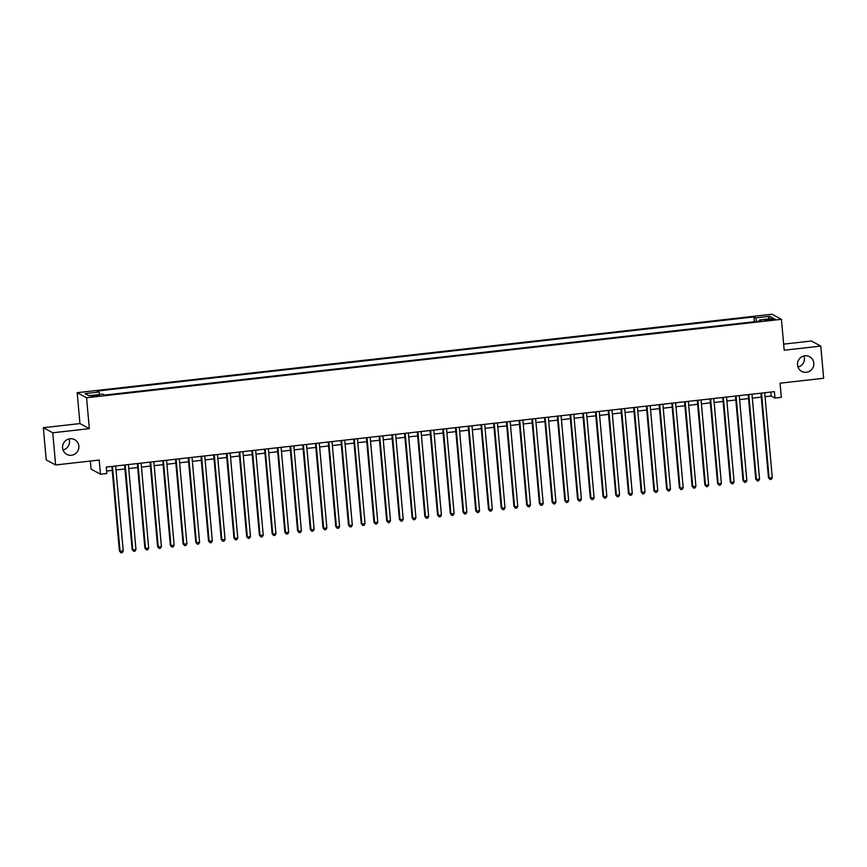 <?xml version="1.0" encoding="UTF-8"?>
<svg xmlns="http://www.w3.org/2000/svg" width="867" height="867" viewBox="0 0 867 867"><rect width="100%" height="100%" fill="white"/><g stroke="black" fill="none" stroke-linecap="round" stroke-linejoin="round"><path stroke-width="1.3" d="M69.024 438.94A8.334 8.128 -61.6 0 1 63.031 450.006M78.864 446.093A8.334 8.128 -61.6 0 1 66.748 454.351A8.334 8.128 -61.6 0 1 66.26 440.165A8.334 8.128 -61.6 0 1 78.864 446.093M803.969 355.979A8.334 8.128 -61.6 0 1 797.976 367.034M813.81 363.132A8.334 8.128 -61.6 0 1 801.704 371.379A8.334 8.128 -61.6 0 1 801.206 357.193A8.334 8.128 -61.6 0 1 813.81 363.132M96.118 396.262L99.456 395.45L91.154 396.197L96.118 396.262M90.352 461.049L91.078 469.134L100.464 474.216L106.825 473.501L106.251 467.064L774.394 391.646L774.968 398.083L781.33 397.357L780.062 383.192L823.65 378.272L820.778 346.085L811.382 341.002L783.649 344.134M43.35 427.702L46.222 459.889L55.618 464.972L52.746 432.785L89.334 428.656L86.57 397.758L77.185 392.675L79.937 423.573L43.35 427.702L52.746 432.785M86.57 397.758L781.427 319.316L772.042 314.233L77.185 392.675M770.416 319.099L764.38 320.205L771.988 319.956L775.228 319.164L770.416 319.099L770.503 320.118M756.642 321.473L755.721 317.886L753.943 316.921L97.256 391.05L99.033 392.014L85.042 393.596L88.9 395.688L102.891 394.106L104.669 395.07L761.356 320.942L759.579 319.977L759.438 321.158M755.721 317.886L769.712 316.303L773.57 318.395L759.579 319.977M100.464 474.216L99.206 460.052L55.618 464.972M781.427 319.316L784.191 350.225L820.778 346.085M765.052 396.707L771.153 396.013L774.968 398.083M106.608 471.03L112.233 470.402M116.015 469.968L124.956 468.96M128.739 468.538L137.68 467.53M141.462 467.096L150.414 466.088M154.185 465.666L163.137 464.647M166.919 464.224L175.86 463.216M179.642 462.794L188.594 461.775M192.366 461.352L201.317 460.344M205.1 459.911L214.041 458.903M217.823 458.48L226.764 457.473M230.546 457.039L239.498 456.031M243.269 455.608L252.221 454.601M256.003 454.167L264.944 453.159M268.727 452.737L277.678 451.718M281.45 451.295L290.402 450.287M294.184 449.865L303.125 448.846M306.907 448.423L315.848 447.415M319.63 446.982L328.582 445.974M332.354 445.551L341.305 444.543M345.088 444.11L354.029 443.102M357.811 442.679L366.763 441.671M370.534 441.238L379.486 440.23M383.268 439.807L392.209 438.789M395.991 438.366L404.932 437.358M408.715 436.935L417.666 435.917M421.438 435.494L430.39 434.486M434.172 434.053L443.113 433.045M446.895 432.622L455.847 431.614M459.618 431.181L468.57 430.173M472.352 429.75L481.293 428.742M485.076 428.309L494.017 427.301M497.799 426.878L506.751 425.86M510.533 425.437L519.474 424.429M523.256 424.006L532.197 422.988M535.979 422.565L544.931 421.557M548.703 421.124L557.654 420.116M561.437 419.693L570.378 418.685M574.16 418.252L583.112 417.244M586.883 416.821L595.835 415.813M599.617 415.38L608.558 414.372M612.34 413.949L621.281 412.93M625.064 412.508L634.015 411.5M637.787 411.066L646.739 410.058M650.521 409.636L659.462 408.628M663.244 408.194L672.196 407.187M675.967 406.764L684.919 405.756M688.701 405.322L697.642 404.315M701.425 403.892L710.366 402.884M714.148 402.451L723.1 401.443M726.871 401.02L735.823 400.001M739.605 399.579L748.546 398.571M752.328 398.137L761.28 397.129M770.806 392.047L771.153 396.013M754.366 321.722L753.943 316.921M99.033 392.014L99.672 394.463M768.162 319.002L769.712 316.303M89.334 428.656L79.937 423.573M760.923 393.163L768.465 477.695L769.105 478.031L761.519 393.098M772.28 477.674L771.283 479.353L770.015 479.494L769.105 478.031L772.28 477.674L764.705 392.729M770.015 479.494L768.465 477.695M748.199 394.593L755.742 479.126L756.371 479.473L748.795 394.528M759.557 479.115L758.56 480.795L757.292 480.936L756.371 479.473L759.557 479.115L751.971 394.171M757.292 480.936L755.742 479.126M735.465 396.035L743.008 480.567L743.648 480.914L736.061 395.97M746.834 480.546L745.837 482.225L744.558 482.377L743.648 480.914L746.834 480.546L739.248 395.612M744.558 482.377L743.008 480.567M722.742 397.476L730.285 481.998L730.924 482.345L723.338 397.4M734.1 481.987L733.103 483.667L731.835 483.808L730.924 482.345L734.1 481.987L726.524 397.043M731.835 483.808L730.285 481.998M710.019 398.907L717.562 483.439L718.19 483.786L710.615 398.842M721.377 483.428L720.379 485.097L719.111 485.249L718.19 483.786L721.377 483.428L713.79 398.484M719.111 485.249L717.562 483.439M697.285 400.348L704.838 484.881L705.467 485.217L697.892 400.272M708.653 484.859L707.656 486.539L706.377 486.68L705.467 485.217L708.653 484.859L701.067 399.915M706.377 486.68L704.838 484.881M684.562 401.779L692.104 486.311L692.744 486.658L685.158 401.714M695.919 486.3L694.933 487.98L693.654 488.121L692.744 486.658L695.919 486.3L688.344 401.356M693.654 488.121L692.104 486.311M671.838 403.22L679.381 487.753L680.021 488.088L672.434 403.155M683.196 487.731L682.199 489.411L680.931 489.552L680.021 488.088L683.196 487.731L675.621 402.787M680.931 489.552L679.381 487.753M659.115 404.651L666.658 489.183L667.287 489.53L659.711 404.586M670.473 489.172L669.476 490.852L668.208 490.993L667.287 489.53L670.473 489.172L662.887 404.228M668.208 490.993L666.658 489.183M646.381 406.092L653.924 490.624L654.563 490.971L646.977 406.027M657.75 490.603L656.752 492.283L655.474 492.423L654.563 490.971L657.75 490.603L650.163 405.658M655.474 492.423L653.924 490.624M633.658 407.523L641.201 492.055L641.84 492.402L634.254 407.457M645.015 492.044L644.018 493.724L642.75 493.865L641.84 492.402L645.015 492.044L637.44 407.1M642.75 493.865L641.201 492.055M620.935 408.964L628.477 493.496L629.106 493.843L621.531 408.899M632.292 493.475L631.295 495.155L630.027 495.306L629.106 493.843L632.292 493.475L624.706 408.541M630.027 495.306L628.477 493.496M608.201 410.405L615.754 494.927L616.383 495.274L608.807 410.329M619.569 494.916L618.572 496.596L617.293 496.737L616.383 495.274L619.569 494.916L611.983 409.972M617.293 496.737L615.754 494.927M595.477 411.836L603.02 496.368L603.66 496.715L596.073 411.771M606.835 496.358L605.849 498.026L604.57 498.178L603.66 496.715L606.835 496.358L599.26 411.413M604.57 498.178L603.02 496.368M582.754 413.277L590.297 497.81L590.936 498.146L583.35 413.201M594.112 497.788L593.115 499.468L591.847 499.609L590.936 498.146L594.112 497.788L586.536 412.844M591.847 499.609L590.297 497.81M570.031 414.708L577.574 499.24L578.202 499.587L570.627 414.643M581.389 499.229L580.391 500.909L579.123 501.05L578.202 499.587L581.389 499.229L573.802 414.285M579.123 501.05L577.574 499.24M557.297 416.149L564.84 500.682L565.479 501.018L557.893 416.084M568.654 500.66L567.668 502.34L566.389 502.481L565.479 501.018L568.654 500.66L561.079 415.716M566.389 502.481L564.84 500.682M544.574 417.58L552.116 502.112L552.756 502.459L545.17 417.515M555.931 502.101L554.934 503.781L553.666 503.922L552.756 502.459L555.931 502.101L548.356 417.157M553.666 503.922L552.116 502.112M531.85 419.021L539.393 503.554L540.022 503.9L532.446 418.956M543.208 503.532L542.211 505.212L540.943 505.363L540.022 503.9L543.208 503.532L535.622 418.598M540.943 505.363L539.393 503.554M519.116 420.452L526.67 504.984L527.299 505.331L519.723 420.387M530.485 504.973L529.488 506.653L528.209 506.794L527.299 505.331L530.485 504.973L522.899 420.029M528.209 506.794L526.67 504.984M506.393 421.893L513.936 506.426L514.575 506.772L506.989 421.828M517.751 506.415L516.754 508.084L515.486 508.235L514.575 506.772L517.751 506.415L510.175 421.47M515.486 508.235L513.936 506.426M493.67 423.334L501.213 507.856L501.841 508.203L494.266 423.259M505.027 507.845L504.03 509.525L502.762 509.666L501.841 508.203L505.027 507.845L497.452 422.901M502.762 509.666L501.213 507.856M480.947 424.765L488.489 509.297L489.118 509.644L481.543 424.7M492.304 509.287L491.307 510.956L490.028 511.107L489.118 509.644L492.304 509.287L484.718 424.342M490.028 511.107L488.489 509.297M468.213 426.206L475.755 510.739L476.395 511.075L468.809 426.13M479.57 510.717L478.584 512.397L477.305 512.538L476.395 511.075L479.57 510.717L471.995 425.773M477.305 512.538L475.755 510.739M455.489 427.637L463.032 512.169L463.672 512.516L456.085 427.572M466.847 512.159L465.85 513.838L464.582 513.979L463.672 512.516L466.847 512.159L459.272 427.214M464.582 513.979L463.032 512.169M442.766 429.078L450.309 513.611L450.938 513.947L443.362 429.013M454.124 513.589L453.127 515.269L451.859 515.41L450.938 513.947L454.124 513.589L446.538 428.645M451.859 515.41L450.309 513.611M430.032 430.509L437.575 515.041L438.214 515.388L430.639 430.444M441.401 515.031L440.403 516.71L439.125 516.851L438.214 515.388L441.401 515.031L433.814 430.086M439.125 516.851L437.575 515.041M417.309 431.95L424.852 516.483L425.491 516.83L417.905 431.885M428.666 516.461L427.669 518.141L426.401 518.293L425.491 516.83L428.666 516.461L421.091 431.528M426.401 518.293L424.852 516.483M404.586 433.381L412.128 517.913L412.757 518.26L405.182 433.316M415.943 517.902L414.946 519.582L413.678 519.723L412.757 518.26L415.943 517.902L408.368 432.958M413.678 519.723L412.128 517.913M391.851 434.822L399.405 519.355L400.034 519.701L392.458 434.757M403.22 519.344L402.223 521.013L400.944 521.165L400.034 519.701L403.22 519.344L395.634 434.4M400.944 521.165L399.405 519.355M379.128 436.264L386.671 520.796L387.311 521.132L379.724 436.188M390.486 520.774L389.5 522.454L388.221 522.595L387.311 521.132L390.486 520.774L382.911 435.83M388.221 522.595L386.671 520.796M366.405 437.694L373.948 522.227L374.587 522.573L367.001 437.629M377.763 522.216L376.766 523.896L375.498 524.036L374.587 522.573L377.763 522.216L370.187 437.271M375.498 524.036L373.948 522.227M353.682 439.135L361.225 523.668L361.853 524.004L354.278 439.06M365.04 523.646L364.042 525.326L362.774 525.467L361.853 524.004L365.04 523.646L357.453 438.702M362.774 525.467L361.225 523.668M340.948 440.566L348.491 525.099L349.13 525.445L341.544 440.501M352.316 525.088L351.319 526.768L350.04 526.908L349.13 525.445L352.316 525.088L344.73 440.143M350.04 526.908L348.491 525.099M328.225 442.007L335.767 526.54L336.407 526.876L328.821 441.942M339.582 526.518L338.585 528.198L337.317 528.339L336.407 526.876L339.582 526.518L332.007 441.574M337.317 528.339L335.767 526.54M315.501 443.438L323.044 527.97L323.673 528.317L316.097 443.373M326.859 527.96L325.862 529.639L324.594 529.78L323.673 528.317L326.859 527.96L319.273 443.015M324.594 529.78L323.044 527.97M302.767 444.879L310.321 529.412L310.95 529.759L303.374 444.814M314.136 529.39L313.139 531.07L311.86 531.222L310.95 529.759L314.136 529.39L306.55 444.457M311.86 531.222L310.321 529.412M290.044 446.31L297.587 530.842L298.226 531.189L290.64 446.245M301.402 530.832L300.416 532.511L299.137 532.652L298.226 531.189L301.402 530.832L293.826 445.887M299.137 532.652L297.587 530.842M277.321 447.751L284.864 532.284L285.503 532.631L277.917 447.686M288.678 532.273L287.681 533.942L286.413 534.094L285.503 532.631L288.678 532.273L281.103 447.329M286.413 534.094L284.864 532.284M264.598 449.193L272.14 533.725L272.769 534.061L265.194 449.117M275.955 533.704L274.958 535.383L273.69 535.524L272.769 534.061L275.955 533.704L268.369 448.759M273.69 535.524L272.14 533.725M251.864 450.623L259.406 535.156L260.046 535.503L252.46 450.558M263.232 535.145L262.235 536.825L260.956 536.966L260.046 535.503L263.232 535.145L255.646 450.201M260.956 536.966L259.406 535.156M239.14 452.065L246.683 536.597L247.323 536.933L239.736 451.989M250.498 536.575L249.501 538.255L248.233 538.396L247.323 536.933L250.498 536.575L242.923 451.631M248.233 538.396L246.683 536.597M226.417 453.495L233.96 538.028L234.589 538.374L227.013 453.43M237.775 538.017L236.778 539.697L235.51 539.838L234.589 538.374L237.775 538.017L230.189 453.073M235.51 539.838L233.96 538.028M213.683 454.937L221.237 539.469L221.865 539.805L214.29 454.872M225.052 539.447L224.054 541.127L222.776 541.268L221.865 539.805L225.052 539.447L217.465 454.503M222.776 541.268L221.237 539.469M200.96 456.367L208.503 540.9L209.142 541.246L201.556 456.302M212.317 540.889L211.331 542.569L210.052 542.709L209.142 541.246L212.317 540.889L204.742 455.944M210.052 542.709L208.503 540.9M188.237 457.809L195.779 542.341L196.419 542.688L188.833 457.743M199.594 542.319L198.597 543.999L197.329 544.151L196.419 542.688L199.594 542.319L192.019 457.386M197.329 544.151L195.779 542.341M175.513 459.239L183.056 543.772L183.685 544.118L176.109 459.174M186.871 543.761L185.874 545.441L184.606 545.581L183.685 544.118L186.871 543.761L179.285 458.816M184.606 545.581L183.056 543.772M162.779 460.68L170.322 545.213L170.962 545.56L163.375 460.615M174.148 545.202L173.151 546.871L171.872 547.023L170.962 545.56L174.148 545.202L166.562 460.258M171.872 547.023L170.322 545.213M150.056 462.122L157.599 546.654L158.238 546.99L150.652 462.046M161.414 546.633L160.417 548.312L159.149 548.453L158.238 546.99L161.414 546.633L153.838 461.688M159.149 548.453L157.599 546.654M137.333 463.552L144.876 548.085L145.504 548.432L137.929 463.487M148.69 548.074L147.693 549.754L146.425 549.895L145.504 548.432L148.69 548.074L141.104 463.13M146.425 549.895L144.876 548.085M124.599 464.994L132.152 549.526L132.781 549.862L125.206 464.918M135.967 549.505L134.97 551.184L133.691 551.325L132.781 549.862L135.967 549.505L128.381 464.56M133.691 551.325L132.152 549.526M111.876 466.424L119.418 550.957L120.058 551.304L112.472 466.359M123.233 550.946L122.236 552.626L120.968 552.767L120.058 551.304L123.233 550.946L115.658 466.002M120.968 552.767L119.418 550.957M767.707 320.4L767.62 319.414"/></g></svg>
